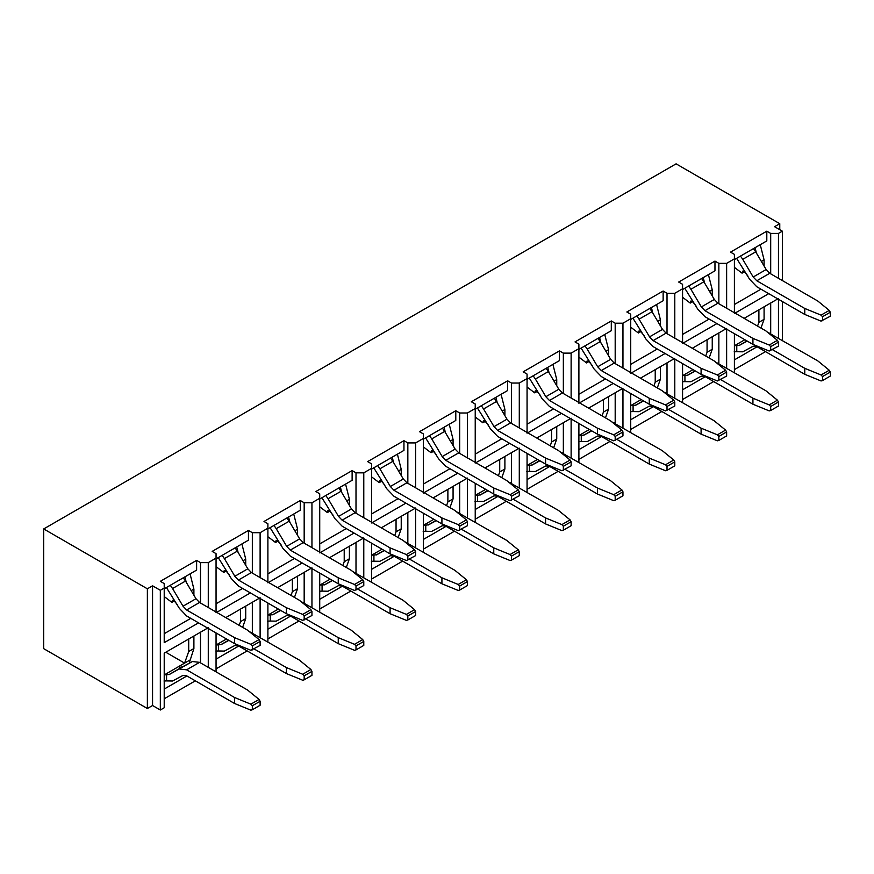 <?xml version="1.0" encoding="UTF-8"?>
<svg xmlns="http://www.w3.org/2000/svg" width="874" height="874" viewBox="0 0 874 874"><rect width="100%" height="100%" fill="white"/><g stroke="black" fill="none" stroke-linecap="round" stroke-linejoin="round"><path stroke-width="1.31" d="M782.35 280.554L782.35 231.173L774.582 226.694L779.761 223.7L676.094 163.842L43.7 528.945L147.367 588.803L152.557 585.809L160.324 590.3L164.214 588.06L164.214 583.57L160.324 581.319L196.617 560.376L200.507 562.616L208.274 562.616L216.053 558.125L216.053 553.635L212.163 551.396L248.445 530.442L252.335 532.692L260.113 532.692L267.892 528.202L267.892 523.712L264.003 521.472L300.285 500.518L304.174 502.769L311.952 502.769L319.72 498.278L319.72 493.788L315.831 491.538L352.124 470.594L356.002 472.834L363.781 472.834L371.559 468.344L371.559 463.865L367.67 461.614L403.952 440.671L407.841 442.91L415.62 442.91L423.398 438.42L423.398 433.93L419.509 431.69L455.791 410.736L459.68 412.987L467.448 412.987L475.227 408.497L475.227 404.007L471.337 401.756L507.63 380.813L511.509 383.052L519.287 383.052L527.066 378.573L527.066 374.083L523.176 371.832L559.458 350.889L563.348 353.129L571.126 353.129L578.894 348.639L578.894 344.148L575.016 341.909L611.297 320.955L615.187 323.205L622.954 323.205L630.733 318.715L630.733 314.225L626.844 311.985L663.137 291.031L667.015 293.282L674.794 293.282L674.794 338.172M779.761 223.7L779.761 229.687M782.35 340.412L782.35 301.508M663.137 291.031L663.137 300.754L630.733 319.458M667.015 333.682L667.015 293.282M682.572 343.406L682.572 284.301L678.683 282.051L714.965 261.108L718.854 263.347L726.633 263.347L726.633 308.238M682.572 289.534L714.965 270.831L714.965 261.108M718.854 303.748L718.854 263.347M734.4 313.482L734.4 254.367L730.522 252.127L766.804 231.173L770.693 233.424L778.461 233.424L778.461 278.314M734.4 259.611L766.804 240.907L766.804 231.173M770.693 273.824L770.693 233.424M778.461 299.258L778.461 338.172M778.461 298.515L770.693 303.005L770.693 333.682M765.504 351.632L734.4 369.593M757.081 346.77L734.4 359.869M734.4 372.586L734.4 333.682M726.633 329.192L726.633 368.096M726.633 328.438L718.854 332.928L718.854 363.606M713.676 381.567L682.572 399.516M705.252 376.694L682.572 389.793M682.572 402.51L682.572 363.606M674.794 359.116L674.794 398.02M674.794 358.373L667.015 362.852L667.015 393.529M653.413 406.628L630.733 419.717M661.837 411.49L630.733 429.44M657.303 349.021L630.733 364.349M665.07 353.5L631.378 372.958M760.97 289.163L734.4 304.502M768.749 293.653L735.056 313.1M709.131 319.086L682.572 334.425M716.909 323.577L683.217 343.034M674.149 358.744L640.456 378.191M692.284 348.267L725.977 328.81M744.124 318.344L777.816 298.886M674.794 293.282L682.572 288.791M726.633 263.347L734.4 258.857M778.461 233.424L782.35 231.173M609.997 441.414L578.894 459.374M558.169 471.337L527.066 489.298M152.557 585.809L152.557 705.515L147.367 708.508L43.7 648.661L43.7 528.945M304.174 543.169L304.174 502.769M311.952 502.769L311.952 547.659M630.733 373.329L630.733 318.715M622.954 323.205L622.954 368.096M613.242 383.435L579.549 402.881M578.894 403.264L578.894 348.639M571.126 353.129L571.126 398.02M561.403 413.358L527.71 432.816M527.066 433.187L527.066 378.573M519.287 383.052L519.287 427.943M509.575 443.282L475.882 462.739M475.227 463.111L475.227 408.497M467.448 412.987L467.448 457.878M457.736 473.216L424.043 492.663M423.398 493.034L423.398 438.42M415.62 442.91L415.62 487.801M405.897 503.14L372.204 522.586M371.559 522.969L371.559 468.344M363.781 472.834L363.781 517.725M354.068 533.064L320.376 552.521M319.72 552.892L319.72 498.278M268.537 582.445L302.229 562.987M267.892 582.816L267.892 528.202M260.113 532.692L260.113 577.583M250.39 592.922L216.697 612.368M216.053 612.75L216.053 558.125M208.274 562.616L208.274 607.506M198.562 622.845L164.214 642.674L164.214 588.06M160.324 590.3L160.324 710.005L152.557 705.515M200.507 662.874L200.507 632.197L208.274 627.707L164.214 653.151L164.214 707.765L160.324 710.005M208.274 628.461L208.274 667.365M216.053 671.855L216.053 632.951M225.776 617.612L259.469 598.155M260.113 598.526L260.113 637.441M267.892 641.92L267.892 603.016M277.604 587.678L311.297 568.231M311.952 568.603L311.952 607.506M319.72 611.997L319.72 573.093M329.443 557.754L363.136 538.308M363.781 538.679L363.781 577.583M371.559 582.073L371.559 543.169M381.283 527.83L414.975 508.373M415.62 508.744L415.62 547.659M423.398 513.235L423.398 552.149M433.111 497.907L466.803 478.449M467.448 478.821L467.448 517.725M475.227 522.215L475.227 483.311M484.95 467.972L518.643 448.526M519.287 448.897L519.287 487.801M527.066 492.291L527.066 453.387M536.778 438.049L570.471 418.591M571.126 418.974L571.126 457.878M578.894 462.368L578.894 423.464M588.617 408.125L622.31 388.668M622.954 389.039L622.954 427.943M630.733 432.433L630.733 393.529M319.72 499.021L352.124 480.318L352.124 470.594M356.002 513.235L356.002 472.834M371.559 469.098L403.952 450.394L403.952 440.671M407.841 483.311L407.841 442.91M423.398 439.174L455.791 420.47L455.791 410.736M459.68 453.387L459.68 412.987M475.227 409.24L507.63 390.536L507.63 380.813M511.509 423.453L511.509 383.052M527.066 379.316L559.458 360.612L559.458 350.889M563.348 393.529L563.348 353.129M578.894 349.392L611.297 330.689L611.297 320.955M615.187 363.606L615.187 323.205M147.367 708.508L147.367 588.803M164.214 588.803L196.617 570.099L196.617 560.376M200.507 603.016L200.507 562.616M216.053 558.879L248.445 540.176L248.445 530.442M252.335 573.093L252.335 532.692M267.892 528.945L300.285 510.241L300.285 500.518M622.954 388.296L615.187 392.787L615.187 423.464M601.574 436.552L578.894 449.64M571.126 418.22L563.348 422.71L563.348 453.387M549.746 466.476L527.066 479.575M519.287 448.144L511.509 452.634L511.509 483.311M454.491 531.195L423.398 549.156M506.33 501.272L475.227 519.222M402.663 561.119L371.559 579.08M350.824 591.053L319.72 609.003M267.892 638.938L298.984 620.977M247.156 650.901L216.053 668.861M195.317 680.835L164.214 698.785M267.892 573.836L294.451 558.508M311.952 567.86L304.174 572.35L304.174 603.016M363.781 537.925L356.002 542.415L356.002 573.093M415.62 508.002L407.841 512.492L407.841 543.169M459.68 513.235L459.68 482.568L467.448 478.078M605.464 378.945L578.894 394.283M553.624 408.868L527.066 424.207M501.796 438.792L475.227 454.13M449.957 468.726L423.398 484.065M398.129 498.65L371.559 513.988M346.29 528.573L319.72 543.912M242.622 588.431L216.053 603.77M190.783 618.355L164.214 633.694M260.113 597.783L252.335 602.273L252.335 632.951M497.907 496.41L475.227 509.498M446.068 526.334L423.398 539.422M394.24 556.257L371.559 569.356M342.4 586.192L319.72 599.28M267.892 629.204L290.561 616.115M238.733 646.039L216.053 659.138M186.894 675.963L164.214 689.062M657.707 321.293L660.405 319.742L656.582 304.545M660.405 319.742L660.405 325.871M709.546 291.37L712.244 289.807L708.421 274.611M712.244 289.807L712.244 295.947M761.374 261.446L764.084 259.884L760.249 244.687M764.084 259.884L764.084 266.013M764.084 306.818L764.084 319.338L758.894 322.331L758.894 309.811M760.981 328.067L764.084 319.338M712.244 336.741L712.244 349.261L707.066 352.255L707.066 339.735M709.142 358.001L712.244 349.261M660.405 366.676L660.405 379.196L655.227 382.189L655.227 369.669M657.303 387.925L660.405 379.196M630.733 327.204L638.381 333.005L640.893 331.552M682.572 297.28L690.22 303.081L692.721 301.628M734.4 267.357L742.048 273.147L744.561 271.705M294.855 530.791L297.564 529.229L293.73 514.032M297.564 529.229L297.564 535.358M346.694 500.857L349.403 499.294L345.569 484.098M349.403 499.294L349.403 505.434M398.533 470.933L401.232 469.371L397.408 454.174M401.232 469.371L401.232 475.511M450.361 441.009L453.071 439.447L449.236 424.251M453.071 439.447L453.071 445.576M502.2 411.075L504.899 409.513L501.075 394.316M504.899 409.513L504.899 415.653M554.04 381.151L556.738 379.589L552.914 364.392M556.738 379.589L556.738 385.729M605.868 351.228L608.577 349.666L604.742 334.469M608.577 349.666L608.577 355.794M191.188 590.638L193.897 589.076L190.062 573.879M193.897 589.076L193.897 595.216M243.027 560.715L245.725 559.152L241.901 543.956M245.725 559.152L245.725 565.281M608.577 396.599L608.577 409.119L603.388 412.113L603.388 399.593M605.474 417.848L608.577 409.119M556.738 426.523L556.738 439.043L551.56 442.036L551.56 429.516M553.635 447.783L556.738 439.043M504.899 456.457L504.899 468.977L499.72 471.971L499.72 459.451M501.807 477.707L504.899 468.977M267.892 536.691L275.529 542.492L278.041 541.05M319.72 506.767L327.368 512.568L329.88 511.115M371.559 476.843L379.207 482.634L381.709 481.192M423.398 446.92L431.035 452.71L433.548 451.268M475.227 416.985L482.874 422.787L485.387 421.334M527.066 387.062L534.713 392.863L537.215 391.41M578.894 357.138L586.541 362.928L589.054 361.486M164.214 596.549L171.861 602.35L174.374 600.897M216.053 566.625L223.7 572.415L226.202 570.973M401.232 516.305L401.232 528.825L396.053 531.818L396.053 519.298M398.129 537.554L401.232 528.825M349.403 546.239L349.403 558.748L344.214 561.742L344.214 549.222M346.301 567.488L349.403 558.748M297.564 576.163L297.564 588.683L292.375 591.676L292.375 579.156M294.462 597.412L297.564 588.683M245.725 606.086L245.725 618.606L240.547 621.6L240.547 609.08M242.622 627.335L245.725 618.606M193.897 636.01L193.897 648.53L188.708 651.523L188.708 639.003M189.177 663.246L193.897 648.53M453.071 486.381L453.071 498.901L447.881 501.894L447.881 489.374M449.968 507.63L453.071 498.901M289.917 522.423L288.551 517.026M275.529 542.492L276.108 540.482L277.473 540.624L281.199 545.015M341.745 492.499L340.39 487.091M327.368 512.568L327.936 510.558L329.312 510.7L333.038 515.092M393.584 462.565L392.218 457.168M379.207 482.634L379.775 480.634L381.151 480.766L384.866 485.157M445.412 432.641L444.058 427.244M431.035 452.71L431.603 450.711L432.98 450.842L436.705 455.234M497.251 402.717L495.897 397.309M482.874 422.787L483.442 420.776L484.819 420.918L488.544 425.31M549.091 372.794L547.725 367.386M534.713 392.863L535.281 390.853L536.658 390.984L540.372 395.387M600.919 342.859L599.564 337.462M586.541 362.928L587.11 360.929L588.486 361.06L592.211 365.452M186.238 582.281L184.884 576.873M171.861 602.35L172.429 600.34L173.806 600.471L177.531 604.874M238.078 552.346L236.712 546.949M223.7 572.415L224.268 570.416L225.645 570.547L229.359 574.939M652.758 312.936L651.403 307.528M638.381 333.005L638.949 330.995L640.325 331.137L644.051 335.529M704.597 283.012L703.231 277.604M690.22 303.081L690.788 301.071L692.164 301.202L695.879 305.605M756.425 253.078L755.07 247.681M742.048 273.147L742.616 271.148L743.993 271.279L747.718 275.671M602.055 415.882L603.388 412.113M550.216 445.806L551.56 442.036M498.388 475.729L499.72 471.971M757.561 326.1L758.894 322.331M705.722 356.024L707.066 352.255M653.883 385.947L655.227 382.189M701.09 434.149L701.09 428.173L717.39 434.826L718.854 436.432L718.854 440.42L717.39 440.813L701.09 434.149L653.129 406.465L649.535 406.06L639.069 411.665L633.093 411.567L633.093 405.503L630.973 405.47L641.199 399.571M633.093 411.567L630.504 411.654M649.262 464.083L649.262 458.096L665.551 464.76L667.015 466.355L667.015 470.343L665.551 470.747L649.262 464.083L601.29 436.388L597.696 435.984L587.241 441.599L581.265 441.49L581.265 435.427L579.134 435.405L589.36 429.495M581.265 441.49L578.664 441.578M597.423 494.007L597.423 488.02L613.712 494.684L615.187 496.279L615.187 500.267L613.712 500.671L597.423 494.007L549.462 466.312L545.857 465.918L535.401 471.523L529.426 471.414L529.426 465.35L527.295 465.329L537.521 459.429M529.426 471.414L526.836 471.512M804.768 374.301L804.768 368.315L821.057 374.979L822.521 376.574L822.521 380.561L821.057 380.966L804.768 374.301L756.797 346.607L753.202 346.202L742.747 351.818L736.771 351.709L736.771 345.645L734.641 345.623L744.866 339.713M736.771 351.709L734.171 351.807M752.929 404.225L752.929 398.238L769.218 404.902L770.693 406.497L770.693 410.496L769.218 410.889L752.929 404.225L704.968 376.53L701.363 376.137L690.908 381.741L684.932 381.632L684.932 375.569L682.802 375.547L693.027 369.647M684.932 381.632L682.343 381.73M394.709 535.587L396.053 531.818M342.881 565.511L344.214 561.742M291.042 595.434L292.375 591.676M239.203 625.369L240.547 621.6M189.778 660.121L184.589 663.115L188.708 651.523M356.002 590.048L356.002 586.061L354.538 584.466L362.743 579.724L363.781 581.571L363.781 585.558L354.538 590.453L338.249 583.788L290.288 556.093L283.089 548.588L270.252 527.94M273.977 525.438L276.228 528.672L289.185 521.188L286.934 517.954M338.249 583.788L338.249 577.801L290.277 550.107L286.683 546.359L299.64 538.876L289.185 521.188M299.64 538.876L303.245 542.623L351.206 570.318L362.743 579.724M446.548 505.653L447.881 501.894M234.571 703.494L234.571 697.507L250.871 704.171L252.335 705.766L252.335 709.764L250.871 710.158L234.571 703.494L186.61 675.799L183.016 675.405L172.549 681.01L166.573 680.901L166.573 674.837L164.454 674.815L184.589 663.115L165.776 652.244M325.816 495.503L328.056 498.748L341.024 491.264L338.773 488.031M407.841 560.125L407.841 556.137L406.377 554.542L414.582 549.801L415.62 551.647L415.62 555.635L406.377 560.518L390.077 553.865L342.116 526.17L334.928 518.664L322.08 498.016M390.077 553.865L390.077 547.878L342.116 520.183L338.522 516.425L351.479 508.941L341.024 491.264M351.479 508.941L355.073 512.699L403.045 540.394L414.582 549.801M377.644 465.58L379.895 468.814L392.852 461.341L390.602 458.096M459.68 530.201L459.68 526.203L458.216 524.608L466.41 519.877L467.448 521.723L467.448 525.711L458.216 530.594L441.916 523.93L393.956 496.246L386.756 488.741L373.919 468.093M441.916 523.93L441.916 517.943L393.956 490.259L390.35 486.501L403.307 479.018L392.852 461.341M403.307 479.018L406.913 482.776L454.873 510.471L466.41 519.877M429.484 435.656L431.734 438.89L444.691 431.406L442.441 428.173M511.509 500.267L511.509 496.279L510.045 494.684L518.249 489.943L519.287 491.789L519.287 495.776L510.045 500.671L493.755 494.007L445.795 466.312L438.595 458.806L425.758 438.158M493.755 494.007L493.755 488.02L445.784 460.325L442.189 456.578L455.146 449.094L444.691 431.406M455.146 449.094L458.741 452.852L506.712 480.536L518.249 489.943M481.312 405.733L483.562 408.966L496.519 401.483L494.28 398.249M563.348 470.343L563.348 466.355L561.884 464.76L570.088 460.019L571.126 461.865L571.126 465.853L561.884 470.736L545.584 464.083L497.623 436.388L490.434 428.883L477.586 408.234M545.584 464.083L545.584 458.096L497.623 430.401L494.029 426.643L506.986 419.17L496.519 401.483M506.986 419.17L510.58 422.918L558.552 450.613L570.088 460.019M533.151 375.798L535.401 379.043L548.359 371.559L546.108 368.315M615.187 440.42L615.187 436.432L613.712 434.826L621.917 430.095L622.954 431.942L622.954 435.929L613.712 440.813L597.423 434.149L549.462 406.465L542.262 398.959L529.426 378.311M597.423 434.149L597.423 428.173L549.462 400.478L545.857 396.72L558.814 389.236L548.359 371.559M558.814 389.236L562.419 392.994L610.38 420.689L621.917 430.095M584.99 345.875L587.241 349.108L600.198 341.625L597.947 338.391M667.015 410.485L667.015 406.497L665.551 404.902L673.756 400.172L674.794 402.007L674.794 406.006L665.551 410.889L649.262 404.225L601.301 376.53L594.101 369.025L581.265 348.376M649.262 404.225L649.262 398.238L601.29 370.543L597.696 366.796L610.653 359.312L600.198 341.625M610.653 359.312L614.247 363.071L662.219 390.754L673.756 400.172M636.818 315.951L639.069 319.185L652.026 311.701L649.786 308.467M718.854 380.561L718.854 376.574L717.39 374.979L725.595 370.237L726.633 372.084L726.633 376.071L717.39 380.966L701.09 374.301L653.129 346.607L645.941 339.101L633.093 318.453M170.31 585.285L172.549 588.53L185.517 581.046L183.267 577.801M252.335 649.906L252.335 645.919L250.871 644.313L259.075 639.582L260.113 641.429L260.113 645.416L250.871 650.3L234.571 643.635L186.61 615.952L179.421 608.446L166.573 587.798M234.571 643.635L234.571 637.659L186.61 609.965L183.016 606.206L195.973 598.723L185.517 581.046M195.973 598.723L199.567 602.481L247.539 630.176L259.075 639.582M222.138 555.361L224.389 558.595L237.346 551.123L235.095 547.878M304.174 619.983L304.174 615.984L302.71 614.389L310.904 609.659L311.952 611.494L311.952 615.493L302.71 620.376L286.41 613.712L238.449 586.028L231.249 578.512L218.413 557.863M286.41 613.712L286.41 607.725L238.449 580.041L234.844 576.283L247.812 568.799L237.346 551.123M247.812 568.799L251.406 572.557L299.367 600.252L310.904 609.659M701.09 374.301L701.09 368.315L653.129 340.62L649.535 336.872L662.492 329.389L652.026 311.701M662.492 329.389L666.086 333.136L714.047 360.831L725.595 370.237M688.657 286.017L690.908 289.261L703.865 281.778L701.614 278.544M770.693 350.638L770.693 346.65L769.218 345.044L777.423 340.314L778.461 342.16L778.461 346.148L769.218 351.031L752.929 344.378L704.968 316.683L697.769 309.178L684.932 288.529M752.929 344.378L752.929 338.391L704.968 310.696L701.363 306.938L714.32 299.454L703.865 281.778M714.32 299.454L717.925 303.212L765.886 330.907L777.423 340.314M740.496 256.093L742.747 259.327L755.704 251.854L753.454 248.609M822.521 320.714L822.521 316.716L821.057 315.121L829.262 310.39L830.3 312.226L830.3 316.224L821.057 321.108L804.768 314.443L756.797 286.759L749.608 279.254L736.771 258.606M804.768 314.443L804.768 308.456L756.797 280.772L753.202 277.014L766.159 269.531L755.704 251.854M766.159 269.531L769.754 273.289L817.725 300.984L829.262 310.39M633.093 405.503L635.922 405.044L643.297 400.784M635.529 405.317L643.57 400.947M701.09 428.173L668.741 409.491M581.265 435.427L584.083 434.968L591.458 430.707M583.69 435.252L591.731 430.871M649.262 458.096L616.913 439.414M529.426 465.35L532.244 464.902L539.629 460.642M531.862 465.176L539.903 460.795M597.423 488.02L565.074 469.349M545.584 523.93L545.584 517.954L561.884 524.608L563.348 526.203L563.348 530.201L561.884 530.594L545.584 523.93L497.623 496.246L494.029 495.842L483.562 501.447L474.997 501.436M477.586 501.337L477.586 495.274L475.467 495.252L485.693 489.353M477.586 495.274L480.416 494.826L487.79 490.565M480.023 495.099L488.063 490.718M736.771 345.645L739.59 345.186L746.964 340.926M739.196 345.47L747.237 341.089M804.768 368.315L772.419 349.644M684.932 375.569L687.751 375.121L695.136 370.86M687.368 375.394L695.409 371.013M752.929 398.238L720.58 379.567M493.755 553.865L493.755 547.878L510.045 554.542L511.509 556.137L511.509 560.125L510.045 560.518L493.755 553.865L445.784 526.17L442.189 525.766L431.734 531.37L425.758 531.272L425.758 525.208L423.628 525.187L433.854 519.276M425.758 531.272L423.169 531.359M441.916 583.788L441.916 577.801L458.216 584.466L459.68 586.061L459.68 590.048L458.216 590.453L441.916 583.788L393.956 556.093L390.35 555.7L379.895 561.305L373.919 561.195L373.919 555.132L371.789 555.11L382.014 549.211M373.919 561.195L371.33 561.294M390.077 613.712L390.077 607.725L406.377 614.389L407.841 615.984L407.841 619.983L406.377 620.376L390.077 613.712L342.116 586.017L338.522 585.624L328.056 591.228L322.08 591.119L322.08 585.056L319.96 585.034L330.186 579.134M322.08 591.119L319.491 591.217M338.249 643.646L338.249 637.659L354.538 644.313L356.002 645.919L356.002 649.906L354.538 650.3L338.249 643.646L290.277 615.952L286.683 615.547L276.228 621.152L270.252 621.053L270.252 614.99L268.121 614.968L278.347 609.058M270.252 621.053L267.663 621.141M286.41 673.57L286.41 667.583L302.71 674.247L304.174 675.842L304.174 679.83L302.71 680.234L286.41 673.57L238.449 645.875L234.844 645.471L224.389 651.086L218.413 650.977L218.413 644.914L216.282 644.892L226.508 638.981M218.413 650.977L215.823 651.064M166.573 680.901L163.984 680.999M286.683 546.359L276.228 528.672M354.538 584.466L338.249 577.801M338.522 516.425L328.056 498.748M406.377 554.542L390.077 547.878M390.35 486.501L379.895 468.814M458.216 524.608L441.916 517.943M442.189 456.578L431.734 438.89M510.045 494.684L493.755 488.02M494.029 426.643L483.562 408.966M561.884 464.76L545.584 458.096M545.857 396.72L535.401 379.043M613.712 434.826L597.423 428.173M597.696 366.796L587.241 349.108M665.551 404.902L649.262 398.238M649.535 336.872L639.069 319.185M183.016 606.206L172.549 588.53M250.871 644.313L234.571 637.659M234.844 576.283L224.389 558.595M302.71 614.389L286.41 607.725M717.39 374.979L701.09 368.315M701.363 306.938L690.908 289.261M769.218 345.044L752.929 338.391M753.202 277.014L742.747 259.327M821.057 315.121L804.768 308.456M663.639 391.923L714.047 420.689L725.595 430.095L726.633 431.942L726.633 435.929L718.854 440.42M717.39 434.826L725.595 430.095M611.811 421.847L662.219 450.613L673.756 460.019L674.794 461.865L674.794 465.853L667.015 470.343M665.551 464.76L673.756 460.019M559.972 451.771L610.38 480.536L621.917 489.943L622.954 491.789L622.954 495.787L615.187 500.267M613.712 494.684L621.917 489.943M508.133 481.705L558.552 510.471L570.088 519.877L571.126 521.723L571.126 525.711L563.348 530.201M545.584 517.954L513.246 499.273M767.317 332.065L817.725 360.831L829.262 370.237L830.3 372.084L830.3 376.071L822.521 380.561M821.057 374.979L829.262 370.237M715.478 362L765.886 390.765L777.423 400.172L778.461 402.007L778.461 406.006L770.693 410.496M769.218 404.902L777.423 400.172M425.758 525.208L428.577 524.75L435.951 520.489M428.184 525.034L436.235 520.653M493.755 547.878L461.406 529.196M373.919 555.132L376.738 554.673L384.123 550.423M376.355 554.957L384.396 550.576M441.916 577.801L409.567 559.131M322.08 585.056L324.909 584.608L332.284 580.347M324.516 584.881L332.557 580.5M390.077 607.725L357.739 589.054M270.252 614.99L273.07 614.531L280.445 610.271M272.677 614.804L280.729 610.434M338.249 637.659L305.9 618.978M218.413 644.914L221.231 644.455L228.617 640.194M220.849 644.739L228.89 640.358M286.41 667.583L254.061 648.912M179.203 666.305L179.541 667.354L179.203 666.305M166.573 674.837L169.403 674.389L182.36 666.906L179.541 667.354L179.541 666.032M169.01 674.662L192.378 661.531L199.578 662.339L247.539 690.023L259.075 699.44L260.113 701.276L260.113 705.274L252.335 709.764M234.571 697.507L186.61 669.823L179.421 669.014M363.781 581.571L356.002 586.061M415.62 551.647L407.841 556.137M467.448 521.723L459.68 526.203M519.287 491.789L511.509 496.279M571.126 461.865L563.348 466.355M622.954 431.942L615.187 436.432M674.794 402.007L667.015 406.497M260.113 641.429L252.335 645.919M311.952 611.494L304.174 615.984M726.633 372.084L718.854 376.574M778.461 342.16L770.693 346.65M830.3 312.226L822.521 316.716M718.854 436.432L726.633 431.942M667.015 466.355L674.794 461.865M615.187 496.279L622.954 491.789M561.884 524.608L570.088 519.877M822.521 376.574L830.3 372.084M770.693 406.497L778.461 402.007M456.304 511.629L506.712 540.394L518.249 549.801L519.287 551.647L519.287 555.635L511.509 560.125M510.045 554.542L518.249 549.801M404.465 541.552L454.873 570.318L466.41 579.724L467.448 581.571L467.448 585.558L459.68 590.048M458.216 584.466L466.41 579.724M352.626 571.487L403.045 600.252L414.582 609.659L415.62 611.494L415.62 615.493L407.841 619.983M406.377 614.389L414.582 609.659M300.798 601.41L351.206 630.176L362.743 639.582L363.781 641.429L363.781 645.416L356.002 649.906M354.538 644.313L362.743 639.582M248.959 631.334L299.367 660.099L310.904 669.506L311.952 671.352L311.952 675.34L304.174 679.83M302.71 674.247L310.904 669.506M182.36 666.906L192.378 661.531M250.871 704.171L259.075 699.44M563.348 526.203L571.126 521.723M511.509 556.137L519.287 551.647M459.68 586.061L467.448 581.571M407.841 615.984L415.62 611.494M356.002 645.919L363.781 641.429M304.174 675.842L311.952 671.352M252.335 705.766L260.113 701.276M277.473 540.624L275.529 541.749M329.312 510.7L327.368 511.814M381.151 480.766L379.207 481.891M432.98 450.842L431.035 451.967M484.819 420.918L482.874 422.033M536.658 390.984L534.713 392.109M588.486 361.06L586.541 362.186M173.806 600.471L171.861 601.596M225.645 570.547L223.7 571.672M640.325 331.137L638.381 332.262M692.164 301.202L690.22 302.328M743.993 271.279L742.048 272.404M303.245 542.623L290.277 550.107M355.073 512.699L342.116 520.183M406.913 482.776L393.956 490.259M458.741 452.852L445.784 460.325M510.58 422.918L497.623 430.401M562.419 392.994L549.462 400.478M614.247 363.071L601.29 370.543M199.567 602.481L186.61 609.965M251.406 572.557L238.449 580.041M666.086 333.136L653.129 340.62M717.925 303.212L704.968 310.696M769.754 273.289L756.797 280.772M665.431 393.376L666.086 392.994M613.592 423.3L614.258 422.918M561.764 453.235L562.419 452.852M769.098 333.529L769.765 333.147M717.259 363.453L717.925 363.071M509.924 483.158L510.58 482.776M458.085 513.082L458.752 512.699M406.257 543.016L406.913 542.634M354.418 572.94L355.073 572.557M302.579 602.863L303.245 602.481M250.751 632.787L251.406 632.415M186.61 669.823L199.578 662.339"/></g></svg>
